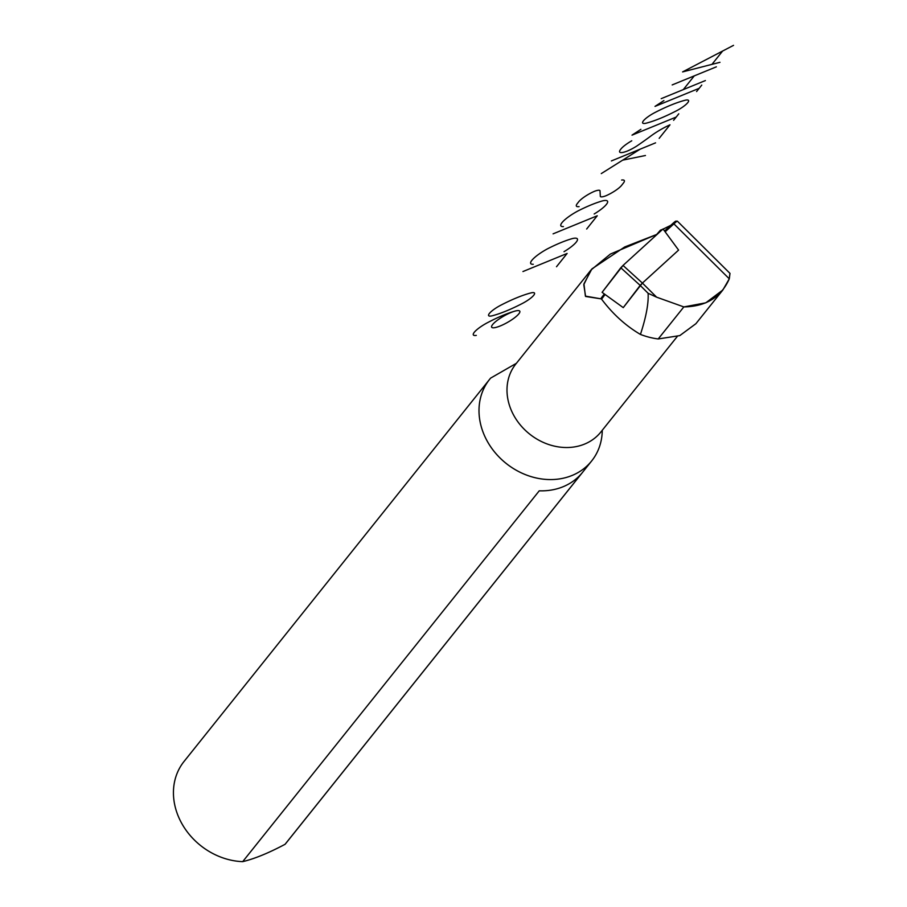 <?xml version="1.0" encoding="UTF-8"?>
<svg xmlns="http://www.w3.org/2000/svg" width="907" height="907" viewBox="0 0 907 907"><rect width="100%" height="100%" fill="white"/><g stroke="black" fill="none" stroke-linecap="round" stroke-linejoin="round"><path stroke-width="1.36" d="M620.796 267.758L602.089 292.337L623.256 307.632L642.405 283.075L678.595 250.094L642.405 283.075L677.336 251.25L642.405 283.075L623.03 265.434L663.051 228.961L678.595 250.094L663.051 228.961L623.03 265.434L642.405 283.075L640.172 285.399L620.796 267.758L623.03 265.434L602.089 292.337L623.256 307.632L640.172 285.399L620.796 267.758M722.856 289.991L695.862 323.742L679.762 335.613L658.21 338.957A70.236 59.477 38.6 0 1 640.433 334.422C625.739 325.806 612.781 314.037 601.568 299.14L605.094 294.503L601.568 299.14L601.262 298.018L604.345 293.97L601.262 298.018L601.568 299.14C612.781 314.037 625.739 325.806 640.433 334.422C646.113 317.121 648.675 303.403 648.108 293.278L640.172 285.399L623.846 306.861L642.405 283.075L656.623 297.179L648.108 293.278L640.172 285.399L642.405 283.075L656.623 297.179L648.108 293.278C648.675 303.403 646.113 317.121 640.433 334.422A70.236 59.477 38.6 0 0 658.21 338.957L683.844 306.917L656.623 297.179L683.844 306.917L705.793 302.825L722.856 289.991L729.285 278.812C721.19 297.145 706.043 306.521 683.844 306.917L658.21 338.957L679.819 335.59L695.93 323.663M664.559 231.013L672.699 223.587A9.796 0.658 134.8 0 1 675.84 221.195A9.796 0.658 134.8 0 0 675.783 221.161A9.796 0.658 134.8 0 0 672.699 223.587L673.89 223.848L729.285 278.812L729.999 273.392L677.37 221.172L729.931 273.336L729.285 278.812L673.89 223.848L665.148 231.818L673.89 223.848L672.699 223.587L664.559 231.013M656.657 234.482L624.696 246.965L591.897 268.914L583.938 283.857L585.4 296.113L601.5 298.925L585.605 296.464L583.779 284.696L590.967 270.037L610.388 254.062L656.657 234.482L660.421 230.185L662.711 229.278L660.421 230.185L656.657 234.482M670.783 225.344L663.142 229.097L670.783 225.344M489.61 379.353L184.042 761.461A65.327 55.327 38.6 0 0 182.522 824.769A65.327 55.327 38.6 0 0 242.691 861.65L539.257 490.812A65.327 55.327 38.6 0 0 581.625 473.465L285.059 844.304A65.327 55.327 38.6 0 0 286.09 843.068L591.659 460.96A65.327 55.327 38.6 0 0 602.259 430.269A65.327 55.327 38.6 0 1 521.423 472.91A65.327 55.327 38.6 0 1 490.642 378.106A65.327 55.327 38.6 0 0 489.61 379.353A65.327 55.327 38.6 0 0 506.083 463.364A65.327 55.327 38.6 0 0 591.659 460.96M185.073 760.213A65.327 55.327 38.6 0 0 182.058 823.964A65.327 55.327 38.6 0 0 242.691 861.65C254.47 858.827 268.597 853.045 285.059 844.304A65.327 55.327 38.6 0 0 287.077 841.787M600.876 432.004A54.443 46.11 38.6 0 1 529.552 434.011A54.443 46.11 38.6 0 1 515.834 364.002A54.443 46.11 38.6 0 0 529.552 434.011A54.443 46.11 38.6 0 0 600.876 432.004L677.2 336.565M490.642 378.106L516.366 363.322M677.382 221.195A10.884 0.726 134.8 0 0 677.37 221.172A10.884 0.726 134.8 0 0 673.89 223.848A10.884 0.726 134.8 0 1 677.314 221.149A10.884 0.726 134.8 0 1 677.382 221.195L729.931 273.336M242.691 861.65L539.257 490.812A65.327 55.327 38.6 0 0 581.625 473.465L285.059 844.304C268.597 853.045 254.47 858.827 242.691 861.65M733.536 45.35L722.618 51.041L711.961 64.363L719.977 62.311M722.618 51.041L682.586 71.914L711.961 64.363M672.189 84.918L694.274 75.871L683.3 89.6L661.214 98.648M716.36 66.835L694.274 75.871M705.385 80.564L683.3 89.6M696.599 91.539L699.184 88.308L655.013 106.391L663.901 100.586M699.184 88.308L701.769 85.088M684.706 100.36A13.492 3.061 -29.6 0 1 687.755 102.661A13.492 3.061 -29.6 0 1 676.259 110.915A53.672 12.165 -29.6 0 1 646.498 123.103A13.492 3.061 -29.6 0 1 643.448 120.801A13.492 3.061 -29.6 0 1 654.945 112.536A53.672 12.165 -29.6 0 1 684.706 100.36M673.606 120.291L676.191 117.06L632.02 135.143L640.909 129.327M676.191 117.06L678.776 113.829M659.185 138.329L669.99 124.815A26.269 5.952 -29.6 0 0 649.809 136.81A129.168 29.273 -29.6 0 1 636.703 146.095A15.555 3.526 -29.6 0 1 627.451 151.004A15.555 3.526 -29.6 0 1 620.558 149.485L620.955 148.975A15.555 3.526 -29.6 0 1 631.748 140.8M611.397 160.936L640.217 149.145L622.678 160.154L645.455 155.505M640.217 149.145L655.568 142.852M622.678 160.154L601.284 173.588M621.624 180.04A15.691 3.56 -29.6 0 1 623.449 183.021L621.646 185.311A14.331 3.243 -29.6 0 1 605.763 195.844A11.7 2.653 -29.6 0 1 600.343 196.479L599.992 190.64A11.7 2.653 -29.6 0 0 594.573 191.264A14.331 3.243 -29.6 0 0 578.677 201.819L577.249 203.644A15.691 3.56 -29.6 0 0 579.085 206.615M563.406 226.58A20.022 4.535 -29.6 0 1 577.634 211.127A48.502 10.997 -29.6 0 1 602.872 200.787A20.022 4.535 -29.6 0 1 594.176 213.984M553.089 233.847L597.26 215.764L586.659 229.029M533.259 264.277A20.022 4.535 -29.6 0 1 547.488 248.824A48.502 10.997 -29.6 0 1 572.725 238.484A20.022 4.535 -29.6 0 1 564.029 251.681M522.942 271.544L567.113 253.461L556.513 266.726M530.663 292.984A13.492 3.061 -29.6 0 1 533.724 295.285A13.492 3.061 -29.6 0 1 522.217 303.539A53.672 12.165 -29.6 0 1 492.456 315.727A13.492 3.061 -29.6 0 1 489.406 313.425A13.492 3.061 -29.6 0 1 500.902 305.16A53.672 12.165 -29.6 0 1 530.663 292.984M476.3 335.397A16.19 3.673 -29.6 0 1 474.883 331.588A16.19 3.673 -29.6 0 1 488.499 322.155A48.502 10.997 -29.6 0 1 514.088 311.373A16.19 3.673 -29.6 0 1 519.031 313.584A16.19 3.673 -29.6 0 1 504.632 323.946A16.179 3.662 -29.6 0 1 492.444 324.785A16.179 3.662 -29.6 0 1 514.088 311.373M515.834 364.002L590.967 270.037M675.783 221.161L677.314 221.149"/></g></svg>
